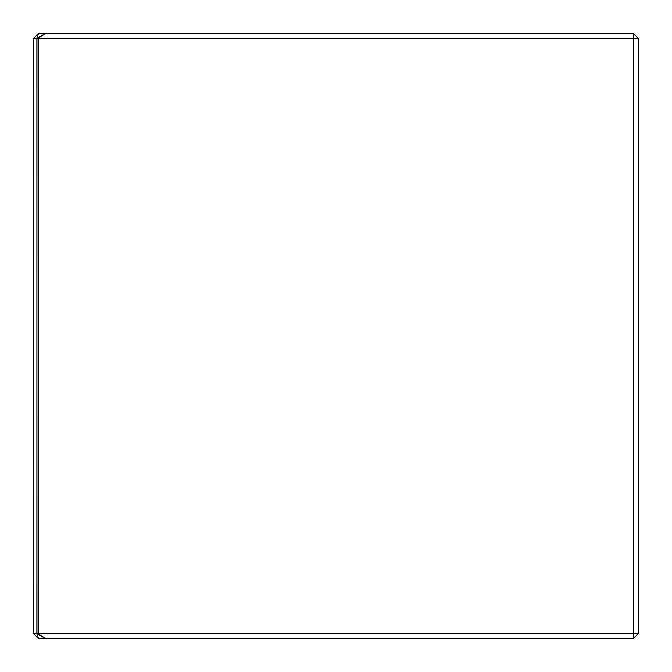 <?xml version="1.0" encoding="UTF-8"?>
<svg xmlns="http://www.w3.org/2000/svg" width="672" height="672" viewBox="0 0 672 672"><rect width="100%" height="100%" fill="white"/><g stroke="black" fill="none" stroke-linecap="round" stroke-linejoin="round"><path stroke-width="1.01" d="M38.363 33.6L45.1 33.6L36.968 38.363L36.901 633.704L38.363 638.4L33.6 633.637L33.6 38.363L38.346 33.617L36.901 38.296L36.968 633.637L38.338 633.704L45.1 638.4L38.363 638.4M36.901 38.296L33.667 38.296M33.667 633.704L36.901 633.704M633.679 33.642L638.358 38.321L633.679 38.321L633.637 33.6L45.1 33.6M638.358 38.321L638.4 633.637L633.679 638.358L633.679 38.321M45.058 638.383L36.994 633.704M36.994 38.296L38.363 38.363L38.338 633.704M633.679 638.358L45.1 638.4M38.363 633.637L633.637 633.637M633.679 633.679L638.358 633.679M38.338 38.296L45.058 33.617M633.637 38.363L38.363 38.363"/></g></svg>

